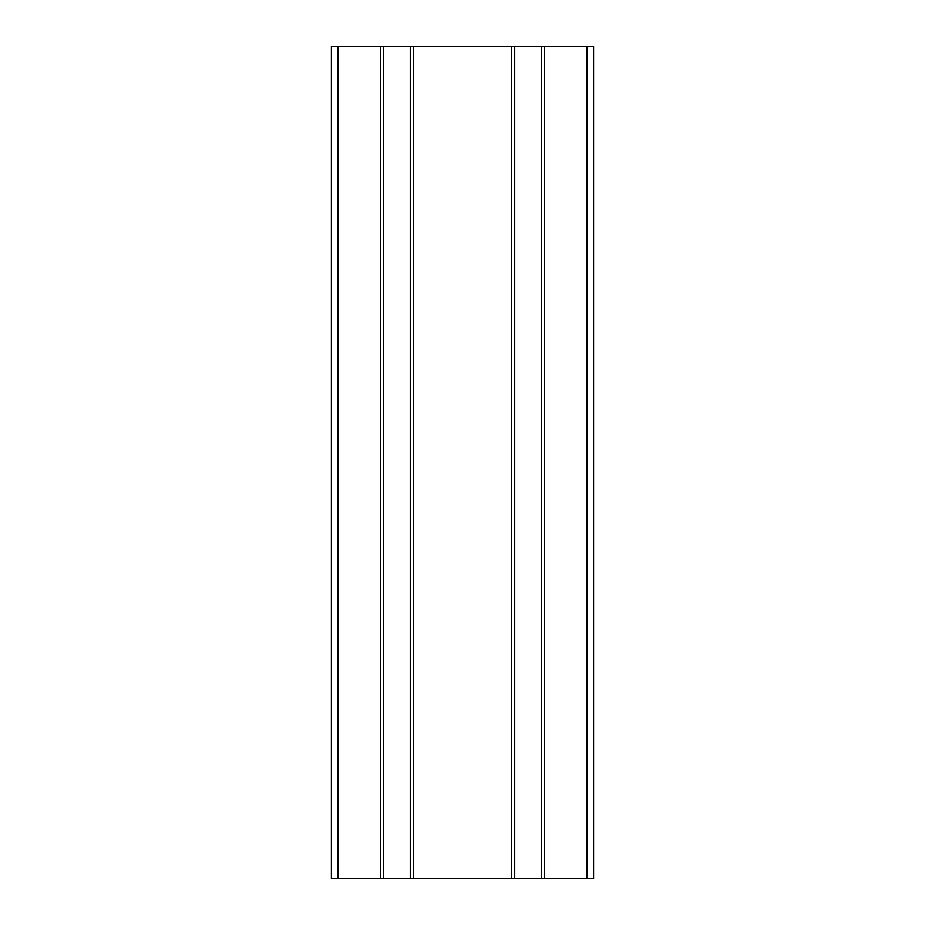 <?xml version="1.0" encoding="UTF-8"?>
<svg xmlns="http://www.w3.org/2000/svg" width="925" height="925" viewBox="0 0 925 925"><rect width="100%" height="100%" fill="white"/><g stroke="black" fill="none" stroke-linecap="round" stroke-linejoin="round"><path stroke-width="1.39" d="M541.356 46.25L541.356 878.75L593.607 878.75L593.607 46.25L413.533 46.25L413.533 878.75L410.261 878.75L410.261 46.25L413.533 46.25M541.356 878.75L514.739 878.75L514.739 46.25M511.467 46.25L511.467 878.75L514.739 878.75M511.467 878.75L413.533 878.75M383.644 878.75L380.36 878.75L380.36 46.25L383.644 46.25L383.644 878.75L410.261 878.75M380.36 878.75L337.949 878.75L337.949 46.25L331.393 46.25L331.393 878.75L337.949 878.75M380.36 46.25L337.949 46.25M383.644 46.25L410.261 46.25M587.051 878.75L587.051 46.25M544.64 878.75L544.64 46.25"/></g></svg>
